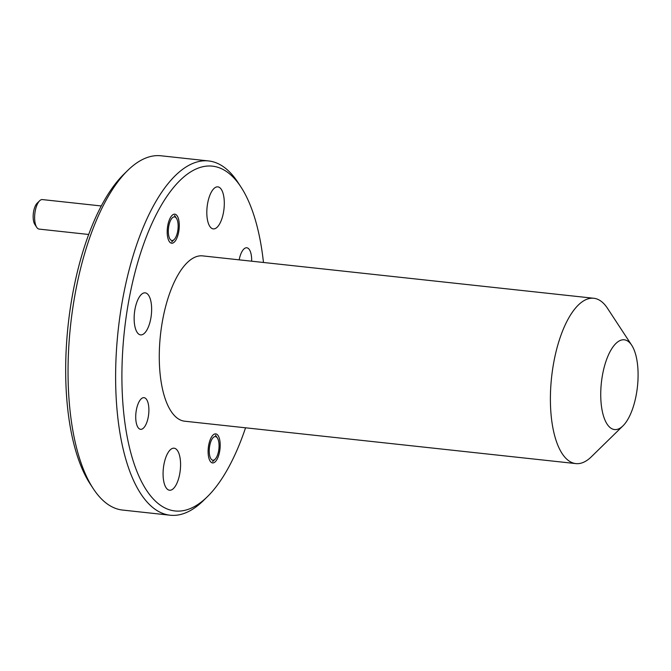 <?xml version="1.0" encoding="UTF-8"?>
<svg xmlns="http://www.w3.org/2000/svg" width="671" height="671" viewBox="0 0 671 671"><rect width="100%" height="100%" fill="white"/><g stroke="black" fill="none" stroke-linecap="round" stroke-linejoin="round"><path stroke-width="1.01" d="M612.027 428.819A45.142 18.142 96.2 0 0 622.965 425.859A45.142 18.142 96.2 0 0 637.45 386.639A45.142 18.142 96.2 0 0 631.696 345.221A45.142 18.142 96.2 0 0 626.798 340.541A45.142 18.142 96.2 0 0 602.256 376.347A45.142 18.142 96.2 0 0 612.027 428.819M622.965 425.859L591.344 456.792A83.145 33.424 -83.8 0 1 575.852 463.594A83.145 33.424 -83.8 0 1 571.206 462.235A83.145 33.424 -83.8 0 1 552.308 371.432A83.145 33.424 -83.8 0 1 593.768 298.268A83.145 33.424 -83.8 0 1 598.415 299.627A83.145 33.424 -83.8 0 1 607.448 308.241L631.696 345.221M208.564 160.939L160.981 155.781A178.176 71.621 96.2 0 0 127.784 170.375A178.176 71.621 96.2 0 0 70.589 325.209A178.176 71.621 96.2 0 0 93.286 488.698A178.176 71.621 96.2 0 0 112.636 507.15A178.176 71.621 96.2 0 0 122.592 510.061L170.166 515.219A178.176 71.621 -83.8 0 1 160.21 512.308A178.176 71.621 -83.8 0 1 119.723 317.719A178.176 71.621 -83.8 0 1 208.564 160.939A178.176 71.621 -83.8 0 1 218.52 163.85A178.176 71.621 -83.8 0 1 237.87 182.302L240.897 186.924A173.428 69.709 96.2 0 0 222.067 168.966A173.428 69.709 96.2 0 0 127.767 306.521A173.428 69.709 96.2 0 0 165.318 508.132A173.428 69.709 96.2 0 0 207.322 496.758A173.428 69.709 96.2 0 0 245.552 427.804M263.468 262.47A173.428 69.709 96.2 0 0 240.897 186.924M207.322 496.758L203.372 500.625A178.176 71.621 -83.8 0 1 170.166 515.219M239.17 259.836A15.919 6.4 -83.8 0 1 246.794 247.775A15.919 6.4 -83.8 0 1 247.683 248.035A15.919 6.4 -83.8 0 1 251.65 261.195M139.702 429.063A15.919 6.4 -83.8 0 1 136.087 411.675A15.919 6.4 -83.8 0 1 144.022 397.668A15.919 6.4 -83.8 0 1 144.911 397.928A15.919 6.4 -83.8 0 1 148.526 415.315A15.919 6.4 -83.8 0 1 140.591 429.323A15.919 6.4 -83.8 0 1 139.702 429.063M211.759 462.68A14.611 5.871 -83.8 0 1 208.438 446.727A14.611 5.871 -83.8 0 1 215.726 433.869A14.611 5.871 -83.8 0 1 216.54 434.103A14.611 5.871 -83.8 0 1 219.862 450.065A14.611 5.871 -83.8 0 1 212.581 462.923A14.611 5.871 -83.8 0 1 211.759 462.68M170.845 242.986A14.611 5.871 -83.8 0 1 167.524 227.033A14.611 5.871 -83.8 0 1 174.804 214.175A14.611 5.871 -83.8 0 1 175.626 214.41A14.611 5.871 -83.8 0 1 178.939 230.371A14.611 5.871 -83.8 0 1 171.659 243.229A14.611 5.871 -83.8 0 1 170.845 242.986M212.095 228.551A21.145 8.497 -83.8 0 1 207.297 205.46A21.145 8.497 -83.8 0 1 217.84 186.857A21.145 8.497 -83.8 0 1 219.014 187.201A21.145 8.497 -83.8 0 1 223.82 210.291A21.145 8.497 -83.8 0 1 213.277 228.895A21.145 8.497 -83.8 0 1 212.095 228.551M139.434 334.544A21.145 8.497 -83.8 0 1 134.628 311.453A21.145 8.497 -83.8 0 1 145.171 292.85A21.145 8.497 -83.8 0 1 146.353 293.193A21.145 8.497 -83.8 0 1 151.151 316.284A21.145 8.497 -83.8 0 1 140.616 334.888A21.145 8.497 -83.8 0 1 139.434 334.544M168.362 489.889A21.145 8.497 -83.8 0 1 163.556 466.798A21.145 8.497 -83.8 0 1 174.099 448.194A21.145 8.497 -83.8 0 1 175.282 448.538A21.145 8.497 -83.8 0 1 180.088 471.638A21.145 8.497 -83.8 0 1 169.545 490.241A21.145 8.497 -83.8 0 1 168.362 489.889M593.768 298.268L202.65 255.886A83.145 33.424 96.2 0 0 161.191 329.042A83.145 33.424 96.2 0 0 180.088 419.853A83.145 33.424 96.2 0 0 184.735 421.212L575.852 463.594M93.286 488.698L90.249 484.076A173.428 69.709 -83.8 0 1 68.157 324.94A173.428 69.709 -83.8 0 1 123.833 174.242L127.784 170.375M218.671 450.585A11.877 4.772 96.2 0 0 217.387 438.012A11.877 4.772 96.2 0 0 209.637 446.198A11.877 4.772 96.2 0 0 210.325 457.639A11.877 4.772 96.2 0 0 215.089 459.232A11.877 4.772 96.2 0 0 218.671 450.585M36.729 227.326L34.833 224.433A11.877 4.772 -83.8 0 1 33.55 211.86A11.877 4.772 -83.8 0 1 37.131 203.212L39.606 200.797A14.846 5.972 96.2 0 0 35.127 211.6A14.846 5.972 96.2 0 0 36.729 227.326A14.846 5.972 96.2 0 0 39.17 229.105L88.681 234.473M101.279 205.963L42.365 199.581A14.846 5.972 96.2 0 0 39.606 200.797M177.748 230.891A11.877 4.772 96.2 0 0 176.465 218.318A11.877 4.772 96.2 0 0 168.715 226.504A11.877 4.772 96.2 0 0 169.402 237.937A11.877 4.772 96.2 0 0 174.166 239.539A11.877 4.772 96.2 0 0 177.748 230.891M217.387 438.012L215.492 435.118M215.089 459.232L212.615 461.648M176.465 218.318L174.569 215.425M174.166 239.539L171.692 241.954"/></g></svg>

